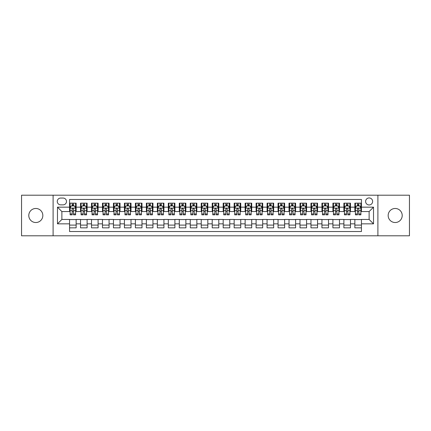 <?xml version="1.0" encoding="UTF-8"?>
<svg xmlns="http://www.w3.org/2000/svg" width="431" height="431" viewBox="0 0 431 431"><rect width="100%" height="100%" fill="white"/><g stroke="black" fill="none" stroke-linecap="round" stroke-linejoin="round"><path stroke-width="0.65" d="M395.184 208.475A7.025 7.025 0 0 0 388.164 215.5A7.025 7.025 0 0 0 395.184 222.525A7.025 7.025 0 0 0 402.209 215.5A7.025 7.025 0 0 0 395.184 208.475M35.816 208.475A7.025 7.025 0 0 0 28.791 215.5A7.025 7.025 0 0 0 35.816 222.525A7.025 7.025 0 0 0 42.836 215.5A7.025 7.025 0 0 0 35.816 208.475M369.125 197.942A3.513 3.513 0 0 0 365.612 201.455A3.513 3.513 0 0 0 369.125 204.967A3.513 3.513 0 0 0 372.637 201.455A3.513 3.513 0 0 0 369.125 197.942M377.901 235.8L409.45 235.8L409.45 195.2L377.901 195.2L377.901 235.8L53.099 235.8L53.099 195.2L21.55 195.2L21.55 235.8L53.099 235.8M361.442 203.157L354.858 203.157L354.858 207.16L350.468 207.16L350.468 211.551L354.858 211.551L354.858 207.16M350.468 207.16L350.468 203.157L343.884 203.157L343.884 207.16L339.499 207.16L339.499 211.551L343.884 211.551L343.884 207.16M339.499 207.16L339.499 203.157L332.91 203.157L332.91 207.16L328.524 207.16L328.524 211.551L332.91 211.551L332.91 207.16M328.524 207.16L328.524 203.157L321.941 203.157L321.941 207.16L317.55 207.16L317.55 211.551L321.941 211.551L321.941 207.16M317.55 207.16L317.55 203.157L310.966 203.157L310.966 207.16L306.576 207.16L306.576 211.551L310.966 211.551L310.966 207.16M306.576 207.16L306.576 203.157L299.992 203.157L299.992 207.16L295.601 207.16L295.601 211.551L299.992 211.551L299.992 207.16M295.601 207.16L295.601 203.157L289.018 203.157L289.018 207.16L284.632 207.16L284.632 211.551L289.018 211.551L289.018 207.16M284.632 207.16L284.632 203.157L278.049 203.157L278.049 207.16L273.658 207.16L273.658 211.551L278.049 211.551L278.049 207.16M273.658 207.16L273.658 203.157L267.075 203.157L267.075 207.16L262.684 207.16L262.684 211.551L267.075 211.551L267.075 207.16M262.684 207.16L262.684 203.157L256.1 203.157L256.1 207.16L251.709 207.16L251.709 211.551L256.1 211.551L256.1 207.16M251.709 207.16L251.709 203.157L245.126 203.157L245.126 207.16L240.74 207.16L240.74 211.551L245.126 211.551L245.126 207.16M240.74 207.16L240.74 203.157L234.157 203.157L234.157 207.16L229.766 207.16L229.766 211.551L234.157 211.551L234.157 207.16M229.766 207.16L229.766 203.157L223.183 203.157L223.183 207.16L218.792 207.16L218.792 211.551L223.183 211.551L223.183 207.16M218.792 207.16L218.792 203.157L212.208 203.157L212.208 207.16L207.817 207.16L207.817 211.551L212.208 211.551L212.208 207.16M207.817 207.16L207.817 203.157L201.234 203.157L201.234 207.16L196.843 207.16L196.843 211.551L201.234 211.551L201.234 207.16M196.843 207.16L196.843 203.157L190.26 203.157L190.26 207.16L185.874 207.16L185.874 211.551L190.26 211.551L190.26 207.16M185.874 207.16L185.874 203.157L179.291 203.157L179.291 207.16L174.9 207.16L174.9 211.551L179.291 211.551L179.291 207.16M174.9 207.16L174.9 203.157L168.316 203.157L168.316 207.16L163.925 207.16L163.925 211.551L168.316 211.551L168.316 207.16M163.925 207.16L163.925 203.157L157.342 203.157L157.342 207.16L152.951 207.16L152.951 211.551L157.342 211.551L157.342 207.16M152.951 207.16L152.951 203.157L146.368 203.157L146.368 207.16L141.982 207.16L141.982 211.551L146.368 211.551L146.368 207.16M141.982 207.16L141.982 203.157L135.399 203.157L135.399 207.16L131.008 207.16L131.008 211.551L135.399 211.551L135.399 207.16M131.008 207.16L131.008 203.157L124.424 203.157L124.424 207.16L120.033 207.16L120.033 211.551L124.424 211.551L124.424 207.16M120.033 207.16L120.033 203.157L113.45 203.157L113.45 207.16L109.059 207.16L109.059 211.551L113.45 211.551L113.45 207.16M109.059 207.16L109.059 203.157L102.476 203.157L102.476 207.16L98.09 207.16L98.09 211.551L102.476 211.551L102.476 207.16M98.09 207.16L98.09 203.157L91.501 203.157L91.501 207.16L87.116 207.16L87.116 211.551L91.501 211.551L91.501 207.16M87.116 207.16L87.116 203.157L80.532 203.157L80.532 211.551L76.142 211.551L76.142 203.157L69.558 203.157M69.558 227.843L76.142 227.843L76.142 219.449L80.532 219.449L80.532 227.843L87.116 227.843L87.116 219.449L91.501 219.449L91.501 223.84L87.116 223.84M91.501 223.84L91.501 227.843L98.09 227.843L98.09 219.449L102.476 219.449L102.476 223.84L98.09 223.84M102.476 223.84L102.476 227.843L109.059 227.843L109.059 219.449L113.45 219.449L113.45 223.84L109.059 223.84M113.45 223.84L113.45 227.843L120.033 227.843L120.033 219.449L124.424 219.449L124.424 223.84L120.033 223.84M124.424 223.84L124.424 227.843L131.008 227.843L131.008 219.449L135.399 219.449L135.399 223.84L131.008 223.84M135.399 223.84L135.399 227.843L141.982 227.843L141.982 219.449L146.368 219.449L146.368 223.84L141.982 223.84M146.368 223.84L146.368 227.843L152.951 227.843L152.951 219.449L157.342 219.449L157.342 223.84L152.951 223.84M157.342 223.84L157.342 227.843L163.925 227.843L163.925 219.449L168.316 219.449L168.316 223.84L163.925 223.84M168.316 223.84L168.316 227.843L174.9 227.843L174.9 219.449L179.291 219.449L179.291 223.84L174.9 223.84M179.291 223.84L179.291 227.843L185.874 227.843L185.874 219.449L190.26 219.449L190.26 223.84L185.874 223.84M190.26 223.84L190.26 227.843L196.843 227.843L196.843 219.449L201.234 219.449L201.234 223.84L196.843 223.84M201.234 223.84L201.234 227.843L207.817 227.843L207.817 219.449L212.208 219.449L212.208 223.84L207.817 223.84M212.208 223.84L212.208 227.843L218.792 227.843L218.792 219.449L223.183 219.449L223.183 223.84L218.792 223.84M223.183 223.84L223.183 227.843L229.766 227.843L229.766 219.449L234.157 219.449L234.157 223.84L229.766 223.84M234.157 223.84L234.157 227.843L240.74 227.843L240.74 219.449L245.126 219.449L245.126 223.84L240.74 223.84M245.126 223.84L245.126 227.843L251.709 227.843L251.709 219.449L256.1 219.449L256.1 223.84L251.709 223.84M256.1 223.84L256.1 227.843L262.684 227.843L262.684 219.449L267.075 219.449L267.075 223.84L262.684 223.84M267.075 223.84L267.075 227.843L273.658 227.843L273.658 219.449L278.049 219.449L278.049 223.84L273.658 223.84M278.049 223.84L278.049 227.843L284.632 227.843L284.632 219.449L289.018 219.449L289.018 223.84L284.632 223.84M289.018 223.84L289.018 227.843L295.601 227.843L295.601 219.449L299.992 219.449L299.992 223.84L295.601 223.84M299.992 223.84L299.992 227.843L306.576 227.843L306.576 219.449L310.966 219.449L310.966 223.84L306.576 223.84M310.966 223.84L310.966 227.843L317.55 227.843L317.55 219.449L321.941 219.449L321.941 223.84L317.55 223.84M321.941 223.84L321.941 227.843L328.524 227.843L328.524 219.449L332.91 219.449L332.91 223.84L328.524 223.84M332.91 223.84L332.91 227.843L339.499 227.843L339.499 219.449L343.884 219.449L343.884 223.84L339.499 223.84M343.884 223.84L343.884 227.843L350.468 227.843L350.468 219.449L354.858 219.449L354.858 223.84L350.468 223.84M60.669 204.854L63.082 204.854A3.4 3.4 0 0 0 66.487 201.455A3.4 3.4 0 0 0 63.082 198.055L60.669 198.055A3.4 3.4 0 0 0 57.269 201.455A3.4 3.4 0 0 0 60.669 204.854M377.901 195.2L53.099 195.2M361.442 207.16L361.442 199.478L69.558 199.478L69.558 211.551L61.875 211.551L61.875 219.449L69.558 219.449L69.558 231.522L361.442 231.522L361.442 219.449L369.125 219.449L369.125 211.551L361.442 211.551L361.442 207.16L373.515 207.16L373.515 223.84L361.442 223.84M69.558 223.84L57.485 223.84L57.485 207.16L69.558 207.16M354.858 223.84L354.858 227.843L361.442 227.843M69.558 205.899L70.108 205.899M72.192 205.899L73.507 205.899M75.592 205.899L76.142 205.899M69.558 211.438L70.108 211.438M72.192 211.438L73.507 211.438M75.592 211.438L76.142 211.438M69.558 219.562L76.142 219.562M69.558 225.101L76.142 225.101M80.532 211.438L81.082 211.438M83.161 211.438L84.481 211.438M86.566 211.438L87.116 211.438M80.532 205.899L81.082 205.899M83.161 205.899L84.481 205.899M86.566 205.899L87.116 205.899M80.532 219.562L87.116 219.562M80.532 225.101L87.116 225.101M91.501 219.562L98.09 219.562M91.501 225.101L98.09 225.101M91.501 205.899L92.051 205.899M94.136 205.899L95.456 205.899M97.541 205.899L98.09 205.899M91.501 211.438L92.051 211.438M94.136 211.438L95.456 211.438M97.541 211.438L98.09 211.438M102.476 219.562L109.059 219.562M102.476 225.101L109.059 225.101M102.476 205.899L103.025 205.899M105.11 205.899L106.425 205.899M108.51 205.899L109.059 205.899M102.476 211.438L103.025 211.438M105.11 211.438L106.425 211.438M108.51 211.438L109.059 211.438M113.45 219.562L120.033 219.562M113.45 225.101L120.033 225.101M113.45 205.899L113.999 205.899M116.084 205.899L117.399 205.899M119.484 205.899L120.033 205.899M113.45 211.438L113.999 211.438M116.084 211.438L117.399 211.438M119.484 211.438L120.033 211.438M124.424 219.562L131.008 219.562M124.424 225.101L131.008 225.101M124.424 205.899L124.974 205.899M127.059 205.899L128.373 205.899M130.458 205.899L131.008 205.899M124.424 211.438L124.974 211.438M127.059 211.438L128.373 211.438M130.458 211.438L131.008 211.438M135.399 219.562L141.982 219.562M135.399 225.101L141.982 225.101M135.399 205.899L135.943 205.899M138.028 205.899L139.348 205.899M141.433 205.899L141.982 205.899M135.399 211.438L135.943 211.438M138.028 211.438L139.348 211.438M141.433 211.438L141.982 211.438M146.368 219.562L152.951 219.562M146.368 225.101L152.951 225.101M146.368 205.899L146.917 205.899M149.002 205.899L150.322 205.899M152.407 205.899L152.951 205.899M146.368 211.438L146.917 211.438M149.002 211.438L150.322 211.438M152.407 211.438L152.951 211.438M157.342 219.562L163.925 219.562M157.342 225.101L163.925 225.101M157.342 205.899L157.891 205.899M159.976 205.899L161.291 205.899M163.376 205.899L163.925 205.899M157.342 211.438L157.891 211.438M159.976 211.438L161.291 211.438M163.376 211.438L163.925 211.438M168.316 219.562L174.9 219.562M168.316 225.101L174.9 225.101M168.316 205.899L168.866 205.899M170.951 205.899L172.265 205.899M174.35 205.899L174.9 205.899M168.316 211.438L168.866 211.438M170.951 211.438L172.265 211.438M174.35 211.438L174.9 211.438M179.291 219.562L185.874 219.562M179.291 225.101L185.874 225.101M179.291 205.899L179.835 205.899M181.92 205.899L183.24 205.899M185.325 205.899L185.874 205.899M179.291 211.438L179.835 211.438M181.92 211.438L183.24 211.438M185.325 211.438L185.874 211.438M190.26 219.562L196.843 219.562M190.26 225.101L196.843 225.101M190.26 205.899L190.809 205.899M192.894 205.899L194.214 205.899M196.299 205.899L196.843 205.899M190.26 211.438L190.809 211.438M192.894 211.438L194.214 211.438M196.299 211.438L196.843 211.438M201.234 219.562L207.817 219.562M201.234 225.101L207.817 225.101M201.234 205.899L201.783 205.899M203.868 205.899L205.183 205.899M207.268 205.899L207.817 205.899M201.234 211.438L201.783 211.438M203.868 211.438L205.183 211.438M207.268 211.438L207.817 211.438M212.208 219.562L218.792 219.562M212.208 225.101L218.792 225.101M212.208 205.899L212.758 205.899M214.843 205.899L216.157 205.899M218.242 205.899L218.792 205.899M212.208 211.438L212.758 211.438M214.843 211.438L216.157 211.438M218.242 211.438L218.792 211.438M223.183 219.562L229.766 219.562M223.183 225.101L229.766 225.101M223.183 205.899L223.732 205.899M225.817 205.899L227.132 205.899M229.217 205.899L229.766 205.899M223.183 211.438L223.732 211.438M225.817 211.438L227.132 211.438M229.217 211.438L229.766 211.438M234.157 219.562L240.74 219.562M234.157 225.101L240.74 225.101M234.157 205.899L234.701 205.899M236.786 205.899L238.106 205.899M240.191 205.899L240.74 205.899M234.157 211.438L234.701 211.438M236.786 211.438L238.106 211.438M240.191 211.438L240.74 211.438M245.126 219.562L251.709 219.562M245.126 225.101L251.709 225.101M245.126 205.899L245.675 205.899M247.76 205.899L249.08 205.899M251.165 205.899L251.709 205.899M245.126 211.438L245.675 211.438M247.76 211.438L249.08 211.438M251.165 211.438L251.709 211.438M256.1 219.562L262.684 219.562M256.1 225.101L262.684 225.101M256.1 205.899L256.65 205.899M258.735 205.899L260.049 205.899M262.134 205.899L262.684 205.899M256.1 211.438L256.65 211.438M258.735 211.438L260.049 211.438M262.134 211.438L262.684 211.438M267.075 219.562L273.658 219.562M267.075 225.101L273.658 225.101M267.075 205.899L267.624 205.899M269.709 205.899L271.024 205.899M273.109 205.899L273.658 205.899M267.075 211.438L267.624 211.438M269.709 211.438L271.024 211.438M273.109 211.438L273.658 211.438M278.049 219.562L284.632 219.562M278.049 225.101L284.632 225.101M278.049 205.899L278.593 205.899M280.678 205.899L281.998 205.899M284.083 205.899L284.632 205.899M278.049 211.438L278.593 211.438M280.678 211.438L281.998 211.438M284.083 211.438L284.632 211.438M289.018 219.562L295.601 219.562M289.018 225.101L295.601 225.101M289.018 205.899L289.567 205.899M291.652 205.899L292.972 205.899M295.057 205.899L295.601 205.899M289.018 211.438L289.567 211.438M291.652 211.438L292.972 211.438M295.057 211.438L295.601 211.438M299.992 219.562L306.576 219.562M299.992 225.101L306.576 225.101M299.992 205.899L300.542 205.899M302.627 205.899L303.941 205.899M306.026 205.899L306.576 205.899M299.992 211.438L300.542 211.438M302.627 211.438L303.941 211.438M306.026 211.438L306.576 211.438M310.966 219.562L317.55 219.562M310.966 225.101L317.55 225.101M310.966 205.899L311.516 205.899M313.601 205.899L314.916 205.899M317 205.899L317.55 205.899M310.966 211.438L311.516 211.438M313.601 211.438L314.916 211.438M317 211.438L317.55 211.438M321.941 219.562L328.524 219.562M321.941 225.101L328.524 225.101M321.941 205.899L322.49 205.899M324.575 205.899L325.89 205.899M327.975 205.899L328.524 205.899M321.941 211.438L322.49 211.438M324.575 211.438L325.89 211.438M327.975 211.438L328.524 211.438M332.91 219.562L339.499 219.562M332.91 225.101L339.499 225.101M332.91 205.899L333.459 205.899M335.544 205.899L336.864 205.899M338.949 205.899L339.499 205.899M332.91 211.438L333.459 211.438M335.544 211.438L336.864 211.438M338.949 211.438L339.499 211.438M343.884 219.562L350.468 219.562M343.884 225.101L350.468 225.101M343.884 205.899L344.434 205.899M346.519 205.899L347.839 205.899M349.918 205.899L350.468 205.899M343.884 211.438L344.434 211.438M346.519 211.438L347.839 211.438M349.918 211.438L350.468 211.438M354.858 219.562L361.442 219.562M354.858 225.101L361.442 225.101M354.858 205.899L355.408 205.899M357.493 205.899L358.807 205.899M360.892 205.899L361.442 205.899M354.858 211.438L355.408 211.438M357.493 211.438L358.807 211.438M360.892 211.438L361.442 211.438M61.875 211.551L57.485 207.16M61.875 219.449L57.485 223.84M373.515 207.16L369.125 211.551M373.515 223.84L369.125 219.449M73.507 204.58L72.192 204.58M75.592 213.948L73.507 213.948L73.507 214.843L75.592 214.843L75.592 208.146L74.493 205.953L71.201 205.953L70.108 208.146L70.108 214.843L72.192 214.843L72.192 213.948L70.108 213.948M70.108 208.146L70.108 203.157M75.592 208.146L75.592 203.157M72.192 205.953L72.192 203.157M73.507 203.157L73.507 205.953M73.507 213.948L73.507 208.97C73.071 208.125 72.629 208.125 72.192 208.97L72.192 213.948M84.481 204.58L83.161 204.58M86.566 213.948L84.481 213.948L84.481 214.843L86.566 214.843L86.566 208.146L85.467 205.953L82.176 205.953L81.082 208.146L81.082 214.843L83.161 214.843L83.161 213.948L81.082 213.948M81.082 208.146L81.082 203.157M86.566 208.146L86.566 203.157M83.161 205.953L83.161 203.157M84.481 203.157L84.481 205.953M84.481 213.948L84.481 208.97C84.045 208.125 83.603 208.125 83.161 208.97L83.161 213.948M95.456 204.58L94.136 204.58M97.541 213.948L95.456 213.948L95.456 214.843L97.541 214.843L97.541 208.146L96.442 205.953L93.15 205.953L92.051 208.146L92.051 214.843L94.136 214.843L94.136 213.948L92.051 213.948M92.051 208.146L92.051 203.157M97.541 208.146L97.541 203.157M94.136 205.953L94.136 203.157M95.456 203.157L95.456 205.953M95.456 213.948L95.456 208.97C95.014 208.125 94.578 208.125 94.136 208.97L94.136 213.948M106.425 204.58L105.11 204.58M108.51 213.948L106.425 213.948L106.425 214.843L108.51 214.843L108.51 208.146L107.416 205.953L104.124 205.953L103.025 208.146L103.025 214.843L105.11 214.843L105.11 213.948L103.025 213.948M103.025 208.146L103.025 203.157M108.51 208.146L108.51 203.157M105.11 205.953L105.11 203.157M106.425 203.157L106.425 205.953M106.425 213.948L106.425 208.97C105.988 208.125 105.552 208.125 105.11 208.97L105.11 213.948M117.399 204.58L116.084 204.58M119.484 213.948L117.399 213.948L117.399 214.843L119.484 214.843L119.484 208.146L118.39 205.953L115.099 205.953L113.999 208.146L113.999 214.843L116.084 214.843L116.084 213.948L113.999 213.948M113.999 208.146L113.999 203.157M119.484 208.146L119.484 203.157M116.084 205.953L116.084 203.157M117.399 203.157L117.399 205.953M117.399 213.948L117.399 208.97C116.963 208.125 116.521 208.125 116.084 208.97L116.084 213.948M128.373 204.58L127.059 204.58M130.458 213.948L128.373 213.948L128.373 214.843L130.458 214.843L130.458 208.146L129.359 205.953L126.067 205.953L124.974 208.146L124.974 214.843L127.059 214.843L127.059 213.948L124.974 213.948M124.974 208.146L124.974 203.157M130.458 208.146L130.458 203.157M127.059 205.953L127.059 203.157M128.373 203.157L128.373 205.953M128.373 213.948L128.373 208.97C127.937 208.125 127.495 208.125 127.059 208.97L127.059 213.948M139.348 204.58L138.028 204.58M141.433 213.948L139.348 213.948L139.348 214.843L141.433 214.843L141.433 208.146L140.334 205.953L137.042 205.953L135.943 208.146L135.943 214.843L138.028 214.843L138.028 213.948L135.943 213.948M135.943 208.146L135.943 203.157M141.433 208.146L141.433 203.157M138.028 205.953L138.028 203.157M139.348 203.157L139.348 205.953M139.348 213.948L139.348 208.97C138.906 208.125 138.47 208.125 138.028 208.97L138.028 213.948M150.322 204.58L149.002 204.58M152.407 213.948L150.322 213.948L150.322 214.843L152.407 214.843L152.407 208.146L151.308 205.953L148.016 205.953L146.917 208.146L146.917 214.843L149.002 214.843L149.002 213.948L146.917 213.948M146.917 208.146L146.917 203.157M152.407 208.146L152.407 203.157M149.002 205.953L149.002 203.157M150.322 203.157L150.322 205.953M150.322 213.948L150.322 208.97C149.88 208.125 149.444 208.125 149.002 208.97L149.002 213.948M161.291 204.58L159.976 204.58M163.376 213.948L161.291 213.948L161.291 214.843L163.376 214.843L163.376 208.146L162.282 205.953L158.991 205.953L157.891 208.146L157.891 214.843L159.976 214.843L159.976 213.948L157.891 213.948M157.891 208.146L157.891 203.157M163.376 208.146L163.376 203.157M159.976 205.953L159.976 203.157M161.291 203.157L161.291 205.953M161.291 213.948L161.291 208.97C160.855 208.125 160.413 208.125 159.976 208.97L159.976 213.948M172.265 204.58L170.951 204.58M174.35 213.948L172.265 213.948L172.265 214.843L174.35 214.843L174.35 208.146L173.251 205.953L169.959 205.953L168.866 208.146L168.866 214.843L170.951 214.843L170.951 213.948L168.866 213.948M168.866 208.146L168.866 203.157M174.35 208.146L174.35 203.157M170.951 205.953L170.951 203.157M172.265 203.157L172.265 205.953M172.265 213.948L172.265 208.97C171.829 208.125 171.387 208.125 170.951 208.97L170.951 213.948M183.24 204.58L181.92 204.58M185.325 213.948L183.24 213.948L183.24 214.843L185.325 214.843L185.325 208.146L184.226 205.953L180.934 205.953L179.835 208.146L179.835 214.843L181.92 214.843L181.92 213.948L179.835 213.948M179.835 208.146L179.835 203.157M185.325 208.146L185.325 203.157M181.92 205.953L181.92 203.157M183.24 203.157L183.24 205.953M183.24 213.948L183.24 208.97C182.803 208.125 182.361 208.125 181.92 208.97L181.92 213.948M194.214 204.58L192.894 204.58M196.299 213.948L194.214 213.948L194.214 214.843L196.299 214.843L196.299 208.146L195.2 205.953L191.908 205.953L190.809 208.146L190.809 214.843L192.894 214.843L192.894 213.948L190.809 213.948M190.809 208.146L190.809 203.157M196.299 208.146L196.299 203.157M192.894 205.953L192.894 203.157M194.214 203.157L194.214 205.953M194.214 213.948L194.214 208.97C193.772 208.125 193.336 208.125 192.894 208.97L192.894 213.948M205.183 204.58L203.868 204.58M207.268 213.948L205.183 213.948L205.183 214.843L207.268 214.843L207.268 208.146L206.174 205.953L202.882 205.953L201.783 208.146L201.783 214.843L203.868 214.843L203.868 213.948L201.783 213.948M201.783 208.146L201.783 203.157M207.268 208.146L207.268 203.157M203.868 205.953L203.868 203.157M205.183 203.157L205.183 205.953M205.183 213.948L205.183 208.97C204.747 208.125 204.31 208.125 203.868 208.97L203.868 213.948M216.157 204.58L214.843 204.58M218.242 213.948L216.157 213.948L216.157 214.843L218.242 214.843L218.242 208.146L217.149 205.953L213.851 205.953L212.758 208.146L212.758 214.843L214.843 214.843L214.843 213.948L212.758 213.948M212.758 208.146L212.758 203.157M218.242 208.146L218.242 203.157M214.843 205.953L214.843 203.157M216.157 203.157L216.157 205.953M216.157 213.948L216.157 208.97C215.721 208.125 215.279 208.125 214.843 208.97L214.843 213.948M227.132 204.58L225.817 204.58M229.217 213.948L227.132 213.948L227.132 214.843L229.217 214.843L229.217 208.146L228.118 205.953L224.826 205.953L223.732 208.146L223.732 214.843L225.817 214.843L225.817 213.948L223.732 213.948M223.732 208.146L223.732 203.157M229.217 208.146L229.217 203.157M225.817 205.953L225.817 203.157M227.132 203.157L227.132 205.953M227.132 213.948L227.132 208.97C226.695 208.125 226.253 208.125 225.817 208.97L225.817 213.948M238.106 204.58L236.786 204.58M240.191 213.948L238.106 213.948L238.106 214.843L240.191 214.843L240.191 208.146L239.092 205.953L235.8 205.953L234.701 208.146L234.701 214.843L236.786 214.843L236.786 213.948L234.701 213.948M234.701 208.146L234.701 203.157M240.191 208.146L240.191 203.157M236.786 205.953L236.786 203.157M238.106 203.157L238.106 205.953M238.106 213.948L238.106 208.97C237.664 208.125 237.228 208.125 236.786 208.97L236.786 213.948M249.08 204.58L247.76 204.58M251.165 213.948L249.08 213.948L249.08 214.843L251.165 214.843L251.165 208.146L250.066 205.953L246.774 205.953L245.675 208.146L245.675 214.843L247.76 214.843L247.76 213.948L245.675 213.948M245.675 208.146L245.675 203.157M251.165 208.146L251.165 203.157M247.76 205.953L247.76 203.157M249.08 203.157L249.08 205.953M249.08 213.948L249.08 208.97C248.639 208.125 248.202 208.125 247.76 208.97L247.76 213.948M260.049 204.58L258.735 204.58M262.134 213.948L260.049 213.948L260.049 214.843L262.134 214.843L262.134 208.146L261.041 205.953L257.749 205.953L256.65 208.146L256.65 214.843L258.735 214.843L258.735 213.948L256.65 213.948M256.65 208.146L256.65 203.157M262.134 208.146L262.134 203.157M258.735 205.953L258.735 203.157M260.049 203.157L260.049 205.953M260.049 213.948L260.049 208.97C259.613 208.125 259.171 208.125 258.735 208.97L258.735 213.948M271.024 204.58L269.709 204.58M273.109 213.948L271.024 213.948L271.024 214.843L273.109 214.843L273.109 208.146L272.009 205.953L268.718 205.953L267.624 208.146L267.624 214.843L269.709 214.843L269.709 213.948L267.624 213.948M267.624 208.146L267.624 203.157M273.109 208.146L273.109 203.157M269.709 205.953L269.709 203.157M271.024 203.157L271.024 205.953M271.024 213.948L271.024 208.97C270.587 208.125 270.145 208.125 269.709 208.97L269.709 213.948M281.998 204.58L280.678 204.58M284.083 213.948L281.998 213.948L281.998 214.843L284.083 214.843L284.083 208.146L282.984 205.953L279.692 205.953L278.593 208.146L278.593 214.843L280.678 214.843L280.678 213.948L278.593 213.948M278.593 208.146L278.593 203.157M284.083 208.146L284.083 203.157M280.678 205.953L280.678 203.157M281.998 203.157L281.998 205.953M281.998 213.948L281.998 208.97C281.556 208.125 281.12 208.125 280.678 208.97L280.678 213.948M292.972 204.58L291.652 204.58M295.057 213.948L292.972 213.948L292.972 214.843L295.057 214.843L295.057 208.146L293.958 205.953L290.666 205.953L289.567 208.146L289.567 214.843L291.652 214.843L291.652 213.948L289.567 213.948M289.567 208.146L289.567 203.157M295.057 208.146L295.057 203.157M291.652 205.953L291.652 203.157M292.972 203.157L292.972 205.953M292.972 213.948L292.972 208.97C292.53 208.125 292.094 208.125 291.652 208.97L291.652 213.948M303.941 204.58L302.627 204.58M306.026 213.948L303.941 213.948L303.941 214.843L306.026 214.843L306.026 208.146L304.932 205.953L301.641 205.953L300.542 208.146L300.542 214.843L302.627 214.843L302.627 213.948L300.542 213.948M300.542 208.146L300.542 203.157M306.026 208.146L306.026 203.157M302.627 205.953L302.627 203.157M303.941 203.157L303.941 205.953M303.941 213.948L303.941 208.97C303.505 208.125 303.068 208.125 302.627 208.97L302.627 213.948M314.916 204.58L313.601 204.58M317 213.948L314.916 213.948L314.916 214.843L317 214.843L317 208.146L315.901 205.953L312.61 205.953L311.516 208.146L311.516 214.843L313.601 214.843L313.601 213.948L311.516 213.948M311.516 208.146L311.516 203.157M317 208.146L317 203.157M313.601 205.953L313.601 203.157M314.916 203.157L314.916 205.953M314.916 213.948L314.916 208.97C314.479 208.125 314.037 208.125 313.601 208.97L313.601 213.948M325.89 204.58L324.575 204.58M327.975 213.948L325.89 213.948L325.89 214.843L327.975 214.843L327.975 208.146L326.876 205.953L323.584 205.953L322.49 208.146L322.49 214.843L324.575 214.843L324.575 213.948L322.49 213.948M322.49 208.146L322.49 203.157M327.975 208.146L327.975 203.157M324.575 205.953L324.575 203.157M325.89 203.157L325.89 205.953M325.89 213.948L325.89 208.97C325.453 208.125 325.012 208.125 324.575 208.97L324.575 213.948M336.864 204.58L335.544 204.58M338.949 213.948L336.864 213.948L336.864 214.843L338.949 214.843L338.949 208.146L337.85 205.953L334.558 205.953L333.459 208.146L333.459 214.843L335.544 214.843L335.544 213.948L333.459 213.948M333.459 208.146L333.459 203.157M338.949 208.146L338.949 203.157M335.544 205.953L335.544 203.157M336.864 203.157L336.864 205.953M336.864 213.948L336.864 208.97C336.422 208.125 335.986 208.125 335.544 208.97L335.544 213.948M347.839 204.58L346.519 204.58M349.918 213.948L347.839 213.948L347.839 214.843L349.918 214.843L349.918 208.146L348.824 205.953L345.533 205.953L344.434 208.146L344.434 214.843L346.519 214.843L346.519 213.948L344.434 213.948M344.434 208.146L344.434 203.157M349.918 208.146L349.918 203.157M346.519 205.953L346.519 203.157M347.839 203.157L347.839 205.953M347.839 213.948L347.839 208.97C347.397 208.125 346.96 208.125 346.519 208.97L346.519 213.948M358.807 204.58L357.493 204.58M360.892 213.948L358.807 213.948L358.807 214.843L360.892 214.843L360.892 208.146L359.799 205.953L356.507 205.953L355.408 208.146L355.408 214.843L357.493 214.843L357.493 213.948L355.408 213.948M355.408 208.146L355.408 203.157M360.892 208.146L360.892 203.157M357.493 205.953L357.493 203.157M358.807 203.157L358.807 205.953M358.807 213.948L358.807 208.97C358.371 208.125 357.929 208.125 357.493 208.97L357.493 213.948M80.532 223.84L76.142 223.84M80.532 207.16L76.142 207.16M75.565 208.092L70.134 208.092M70.108 206.557L70.899 206.557M74.795 206.557L75.592 206.557M72.192 210.689L70.108 210.689M75.592 210.689L73.507 210.689M73.507 205.28L72.192 205.28M86.539 208.092L81.109 208.092M81.082 206.557L81.874 206.557M85.769 206.557L86.566 206.557M83.161 210.689L81.082 210.689M86.566 210.689L84.481 210.689M84.481 205.28L83.161 205.28M97.514 208.092L92.078 208.092M92.051 206.557L92.848 206.557M96.743 206.557L97.541 206.557M94.136 210.689L92.051 210.689M97.541 210.689L95.456 210.689M95.456 205.28L94.136 205.28M108.483 208.092L103.052 208.092M103.025 206.557L103.823 206.557M107.718 206.557L108.51 206.557M105.11 210.689L103.025 210.689M108.51 210.689L106.425 210.689M106.425 205.28L105.11 205.28M119.457 208.092L114.026 208.092M113.999 206.557L114.791 206.557M118.692 206.557L119.484 206.557M116.084 210.689L113.999 210.689M119.484 210.689L117.399 210.689M117.399 205.28L116.084 205.28M130.431 208.092L125.001 208.092M124.974 206.557L125.766 206.557M129.661 206.557L130.458 206.557M127.059 210.689L124.974 210.689M130.458 210.689L128.373 210.689M128.373 205.28L127.059 205.28M141.406 208.092L135.97 208.092M135.943 206.557L136.74 206.557M140.635 206.557L141.433 206.557M138.028 210.689L135.943 210.689M141.433 210.689L139.348 210.689M139.348 205.28L138.028 205.28M152.375 208.092L146.944 208.092M146.917 206.557L147.714 206.557M151.61 206.557L152.407 206.557M149.002 210.689L146.917 210.689M152.407 210.689L150.322 210.689M150.322 205.28L149.002 205.28M163.349 208.092L157.918 208.092M157.891 206.557L158.689 206.557M162.584 206.557L163.376 206.557M159.976 210.689L157.891 210.689M163.376 210.689L161.291 210.689M161.291 205.28L159.976 205.28M174.323 208.092L168.893 208.092M168.866 206.557L169.658 206.557M173.553 206.557L174.35 206.557M170.951 210.689L168.866 210.689M174.35 210.689L172.265 210.689M172.265 205.28L170.951 205.28M185.298 208.092L179.867 208.092M179.835 206.557L180.632 206.557M184.527 206.557L185.325 206.557M181.92 210.689L179.835 210.689M185.325 210.689L183.24 210.689M183.24 205.28L181.92 205.28M196.272 208.092L190.836 208.092M190.809 206.557L191.606 206.557M195.502 206.557L196.299 206.557M192.894 210.689L190.809 210.689M196.299 210.689L194.214 210.689M194.214 205.28L192.894 205.28M207.241 208.092L201.81 208.092M201.783 206.557L202.581 206.557M206.476 206.557L207.268 206.557M203.868 210.689L201.783 210.689M207.268 210.689L205.183 210.689M205.183 205.28L203.868 205.28M218.215 208.092L212.785 208.092M212.758 206.557L213.55 206.557M217.45 206.557L218.242 206.557M214.843 210.689L212.758 210.689M218.242 210.689L216.157 210.689M216.157 205.28L214.843 205.28M229.19 208.092L223.759 208.092M223.732 206.557L224.524 206.557M228.419 206.557L229.217 206.557M225.817 210.689L223.732 210.689M229.217 210.689L227.132 210.689M227.132 205.28L225.817 205.28M240.164 208.092L234.728 208.092M234.701 206.557L235.498 206.557M239.394 206.557L240.191 206.557M236.786 210.689L234.701 210.689M240.191 210.689L238.106 210.689M238.106 205.28L236.786 205.28M251.133 208.092L245.702 208.092M245.675 206.557L246.473 206.557M250.368 206.557L251.165 206.557M247.76 210.689L245.675 210.689M251.165 210.689L249.08 210.689M249.08 205.28L247.76 205.28M262.107 208.092L256.677 208.092M256.65 206.557L257.447 206.557M261.342 206.557L262.134 206.557M258.735 210.689L256.65 210.689M262.134 210.689L260.049 210.689M260.049 205.28L258.735 205.28M273.082 208.092L267.651 208.092M267.624 206.557L268.416 206.557M272.311 206.557L273.109 206.557M269.709 210.689L267.624 210.689M273.109 210.689L271.024 210.689M271.024 205.28L269.709 205.28M284.056 208.092L278.625 208.092M278.593 206.557L279.39 206.557M283.286 206.557L284.083 206.557M280.678 210.689L278.593 210.689M284.083 210.689L281.998 210.689M281.998 205.28L280.678 205.28M295.03 208.092L289.594 208.092M289.567 206.557L290.365 206.557M294.26 206.557L295.057 206.557M291.652 210.689L289.567 210.689M295.057 210.689L292.972 210.689M292.972 205.28L291.652 205.28M305.999 208.092L300.569 208.092M300.542 206.557L301.339 206.557M305.234 206.557L306.026 206.557M302.627 210.689L300.542 210.689M306.026 210.689L303.941 210.689M303.941 205.28L302.627 205.28M316.974 208.092L311.543 208.092M311.516 206.557L312.308 206.557M316.209 206.557L317 206.557M313.601 210.689L311.516 210.689M317 210.689L314.916 210.689M314.916 205.28L313.601 205.28M327.948 208.092L322.517 208.092M322.49 206.557L323.282 206.557M327.177 206.557L327.975 206.557M324.575 210.689L322.49 210.689M327.975 210.689L325.89 210.689M325.89 205.28L324.575 205.28M338.922 208.092L333.486 208.092M333.459 206.557L334.257 206.557M338.152 206.557L338.949 206.557M335.544 210.689L333.459 210.689M338.949 210.689L336.864 210.689M336.864 205.28L335.544 205.28M349.891 208.092L344.461 208.092M344.434 206.557L345.231 206.557M349.126 206.557L349.918 206.557M346.519 210.689L344.434 210.689M349.918 210.689L347.839 210.689M347.839 205.28L346.519 205.28M360.866 208.092L355.435 208.092M355.408 206.557L356.205 206.557M360.1 206.557L360.892 206.557M357.493 210.689L355.408 210.689M360.892 210.689L358.807 210.689M358.807 205.28L357.493 205.28"/></g></svg>
